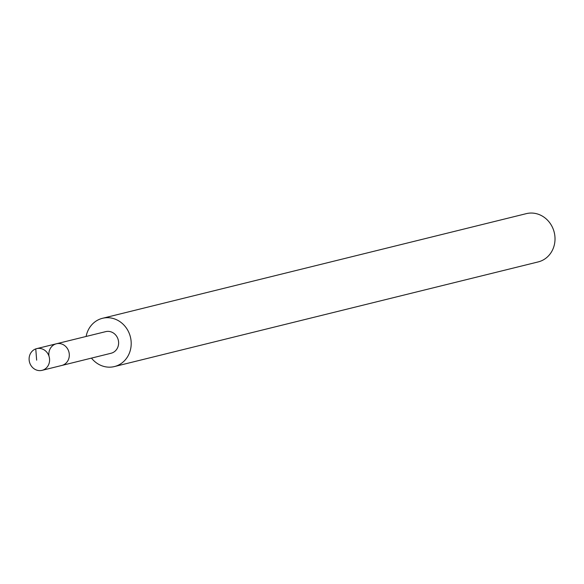 <?xml version="1.0" encoding="UTF-8"?>
<svg xmlns="http://www.w3.org/2000/svg" width="584" height="584" viewBox="0 0 584 584"><rect width="100%" height="100%" fill="white"/><g stroke="black" fill="none" stroke-linecap="round" stroke-linejoin="round"><path stroke-width="0.88" d="M42.033 370.351A11.184 10.183 76.1 0 1 29.2 360.562A11.184 10.183 76.1 0 1 36.675 348.633A11.184 10.183 76.1 0 1 49.494 358.43A11.184 10.183 76.1 0 1 42.033 370.351L61.765 365.467A11.169 10.176 -103.9 0 0 68.963 352.181A11.169 10.176 -103.9 0 0 56.414 343.772L105.762 331.624A11.14 10.14 76.1 0 1 118.523 341.377A11.14 10.14 76.1 0 1 111.099 353.247L61.765 365.467A11.169 10.176 -103.9 0 0 68.963 352.181A11.169 10.176 -103.9 0 0 56.414 343.772A11.169 10.176 -103.9 0 0 48.946 355.685M86.118 336.464A24.856 22.637 76.1 0 1 102.47 318.302A24.856 22.637 76.1 0 1 130.984 340.07A24.856 22.637 76.1 0 1 114.391 366.569A24.856 22.637 76.1 0 1 91.462 358.109M102.47 318.302L526.293 213.649A24.856 22.637 76.1 0 1 554.8 235.41A24.856 22.637 76.1 0 1 538.207 261.909L114.391 366.569M35.763 348.911L36.653 360.16M56.414 343.772L36.675 348.633"/></g></svg>
